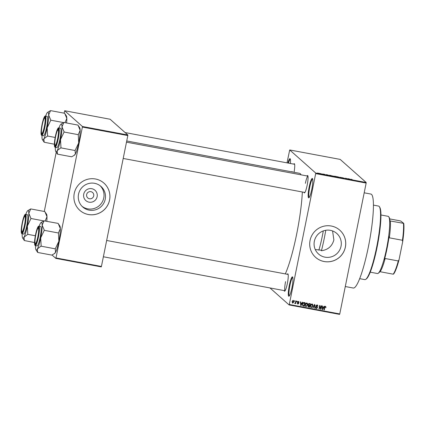 <?xml version="1.0" encoding="UTF-8"?>
<svg xmlns="http://www.w3.org/2000/svg" width="425" height="425" viewBox="0 0 425 425"><rect width="100%" height="100%" fill="white"/><g stroke="black" fill="none" stroke-linecap="round" stroke-linejoin="round"><path stroke-width="0.64" d="M311.785 189.3A9.871 1.503 100.6 0 1 308.911 197.768A9.871 1.503 100.6 0 1 309.172 186.979A9.871 1.503 100.6 0 1 312.497 178.596A9.871 1.503 100.6 0 1 311.785 189.3M312.672 179.037A9.35 1.424 -79.4 0 0 309.745 187.133A9.35 1.424 -79.4 0 0 309.23 197.418M291.943 287.709A9.871 1.503 100.6 0 1 289.069 296.177A9.871 1.503 100.6 0 1 289.324 285.388A9.871 1.503 100.6 0 1 292.655 277.004A9.871 1.503 100.6 0 1 291.943 287.709M292.83 277.445A9.35 1.424 -79.4 0 0 289.898 285.542A9.35 1.424 -79.4 0 0 289.388 295.827M97.128 196.69A6.901 6.789 -48.4 0 1 89.064 202.167A6.901 6.789 -48.4 0 1 83.72 194.177A6.901 6.789 -48.4 0 1 91.779 188.695A6.901 6.789 -48.4 0 1 97.128 196.69M86.647 194.554A3.639 3.581 131.6 0 0 91.306 198.629A3.639 3.581 131.6 0 0 92.592 192.498A3.639 3.581 131.6 0 0 86.647 194.554M78.535 194.23A13.738 13.52 131.6 0 0 96.146 209.615A13.738 13.52 131.6 0 0 101.001 186.453A13.738 13.52 131.6 0 0 78.535 194.23M82.057 206.327A13.738 13.52 131.6 0 0 103.769 197.933A13.738 13.52 131.6 0 0 100.247 185.837M74.242 193.444A18.185 17.898 131.6 0 0 79.836 210.354A18.185 17.898 131.6 0 0 97.553 213.812A18.185 17.898 131.6 0 0 109.576 200.058A18.185 17.898 131.6 0 0 103.982 183.154A18.185 17.898 131.6 0 0 86.264 179.69A18.185 17.898 131.6 0 0 74.242 193.444M79.82 210.338A18.185 17.898 131.6 0 0 97.532 213.786A18.185 17.898 131.6 0 0 109.549 200.037A18.185 17.898 131.6 0 0 103.971 183.143M332.568 230.94L333.875 239.891C332.159 246.202 328.015 249.815 321.449 250.729L320.758 250.118L315.27 249.544M341.036 246.25A13.738 13.52 -48.4 0 1 318.569 254.028A13.738 13.52 -48.4 0 1 323.43 230.865A13.738 13.52 -48.4 0 1 341.036 246.25M310.053 240.47A18.185 17.898 131.6 0 0 315.647 257.375A18.185 17.898 131.6 0 0 333.365 260.838A18.185 17.898 131.6 0 0 345.387 247.084A18.185 17.898 131.6 0 0 339.793 230.18A18.185 17.898 131.6 0 0 322.076 226.716A18.185 17.898 131.6 0 0 310.053 240.47M315.632 257.364A18.185 17.898 131.6 0 0 333.343 260.812A18.185 17.898 131.6 0 0 345.36 247.058A18.185 17.898 131.6 0 0 339.782 230.164M292.055 171.488A8.314 1.27 -79.4 0 0 291.975 171.897M307.068 175.955A8.835 1.344 100.6 0 1 307.796 175.674A8.835 1.344 100.6 0 1 307.158 185.252A8.835 1.344 100.6 0 1 304.587 192.828A8.835 1.344 100.6 0 1 304.013 192.302M287.247 274.263A8.835 1.344 100.6 0 1 287.975 273.982A8.835 1.344 100.6 0 1 287.337 283.56A8.835 1.344 100.6 0 1 284.766 291.136A8.835 1.344 100.6 0 1 284.187 290.61M285.568 281.637A8.314 1.27 -79.4 0 0 285.09 290.769L103.376 256.769M364.188 192.807L370.887 194.06A47.802 7.289 100.6 0 1 368.422 246.67A47.802 7.289 100.6 0 1 353.303 288.033L345.286 286.535M126.73 140.967L299.54 173.31A55.075 8.394 100.6 0 1 301.043 174.829M302.34 191.988A55.075 8.394 100.6 0 1 296.703 233.92A55.075 8.394 100.6 0 1 285.313 273.902M320.572 173.575L320.896 173.634L320.572 173.575M321.969 173.915L321.438 173.926L321.98 174.022M322.777 173.984L323.096 174.043L322.777 173.984M323.643 174.176L325.306 174.59L323.627 174.154M324.333 174.261L323.951 174.223M324.61 174.532L324.982 174.595M328.158 175.047L326.288 174.595L328.111 175.27M334.119 176.322L331.665 175.769L334.172 176.285M339.394 177.31L337.089 176.662L339.453 177.273M350.763 179.281L352.171 179.541L350.731 179.233M315.711 173.049L366.185 182.495L366.153 183.063L315.674 173.618L315.711 173.049L289.701 149.956L287.018 162.86M366.185 182.495L340.175 159.402L289.701 149.956M349.817 179.1L347.947 178.649L349.77 179.323M347.645 178.861L345.557 178.202L347.634 178.914M342.114 177.65L344.308 178.218L342.104 177.629M343.453 178.149L343.979 178.234M339.878 177.475L340.717 177.294L342.152 177.9L340.638 177.321L339.878 177.475M334.411 176.216L336.244 176.455L336.728 176.885L334.395 176.189M329.056 175.281L330.969 175.472L331.447 175.897L329.019 175.222M318.437 173.251L320.222 173.581L318.405 173.203M317.544 173.007L317.868 173.065L317.544 173.007M315.674 173.618L289.287 304.491L339.761 313.937L339.591 314.383L289.117 304.938L269.987 287.948M294.615 300.751L294.934 300.81L294.833 301.32L294.509 301.256L294.615 300.751M296.815 301.16L297.139 301.224L297.033 301.729L296.714 301.67L296.815 301.16M302.398 302.207L302.733 302.271L301.043 305.639L300.703 305.575L300.395 301.83L300.73 301.893L300.794 303.009L301.904 303.216L302.398 302.207M307.594 303.71L307.663 304.985L306.048 306.622L305.559 306.388L305.177 304.566L305.75 303.349L306.781 302.977L307.594 303.71L307.663 304.985M312.869 304.698L312.938 305.973L311.323 307.61L310.84 307.376L310.452 305.554L311.031 304.337L312.062 303.965L312.869 304.698L312.938 305.973M316.875 306.627L317.533 307.764L316.423 308.566L315.669 307.323L316.498 308.146L317.215 307.689L317.183 307.307L316.205 306.691L315.892 305.75L317.098 304.911L317.613 305.145L317.921 306.308L316.986 305.32L316.211 305.809L317.289 306.898M316.71 305.076L317.363 305.501L316.71 305.076L315.934 305.564L316.211 305.809M316.997 308.056L316.147 308.322L316.423 308.566L315.945 308.343M315.892 307.753L316.498 308.146M317.183 307.307L315.929 306.446M324.057 306.26L324.392 306.324L322.703 309.692L322.362 309.628L322.054 305.883L322.389 305.947L322.453 307.062L323.563 307.27L324.057 306.26M366.153 183.063L339.761 313.937M325.178 306.228L325.906 306.818L325.922 307.711L325.353 306.887L324.955 307.089L324.317 309.995L323.999 309.937L324.482 307.525L325.449 306.473L325.906 306.818L325.449 306.473M325.077 306.643L325.507 306.956L324.679 306.845L324.047 309.751L324.317 309.995M321.364 305.756L321.688 305.814L320.971 309.368L320.625 309.304L319.844 306.202L319.271 309.049L318.952 308.991L319.669 305.437L320.014 305.506L320.79 308.598L321.364 305.756M314.511 304.475L314.824 304.534L315.063 308.263L314.728 308.199L314.606 304.922L313.124 307.897L312.789 307.838L314.511 304.475M310.038 303.636L309.363 307.004L308.64 307.057L307.934 306L308.433 305.32L308.168 304.369L309.358 303.508L310.351 303.694L309.634 307.248L308.168 306.861M302.749 305.74L302.558 304.098C302.674 303.073 303.2 302.552 304.135 302.531L305.076 302.706L304.358 306.26L302.844 305.841M298.43 301.415L299.046 302.393L298.329 301.782L297.819 302.101L298.775 303.493L297.904 304.093L297.309 303.216L297.962 303.721L298.44 303.487L297.484 302.106L298.43 301.415L298.802 301.585M298.711 302.377L298.058 301.538L297.543 301.856L297.819 302.101M297.543 301.856L298.578 302.839M298.233 303.721L297.627 303.848L297.904 304.093L297.521 303.918M297.638 303.232L297.962 303.721M298.382 303.253L297.633 302.77M295.896 300.99L296.22 301.049L295.699 303.631L295.46 303.163L294.706 303.354L295.46 302.844L295.896 300.99L295.423 303.386L295.699 303.631M294.727 303.317L294.987 303.546L294.706 303.354M293.266 300.448L293.893 301.957L292.729 303.126L292.097 301.649L293.266 300.448L293.627 300.624M293.117 302.701L292.453 302.882L292.729 303.126L292.368 302.951M82.392 127.064L82.423 126.496L127.851 134.996L127.819 135.564L82.392 127.064L55.999 257.938L101.426 266.443L101.256 266.889L55.829 258.384L51.977 254.963M127.851 134.996L110.102 119.239L64.669 110.734L64.101 113.156M56.233 152.192L44.28 211.464M82.423 126.496L64.669 110.734M127.819 135.564L101.426 266.443M55.829 258.384L55.999 257.938M287.879 163.019A9.871 1.503 100.6 0 1 290.206 158.801A9.871 1.503 100.6 0 1 290.397 163.492M293.733 164.119A8.835 1.344 100.6 0 1 294.461 163.832A8.835 1.344 100.6 0 1 294.042 172.279M289.117 304.938L289.287 304.491M126.485 142.163L307.966 176.125A8.314 1.27 -79.4 0 0 305.389 183.329M290.376 159.242A9.35 1.424 -79.4 0 0 288.474 163.131M325.63 306.574L325.922 307.711M323.526 307.259L323.34 307.631M322.527 309.241L322.703 309.692M322.123 305.899L322.453 307.062M322.315 309.049L322.58 309.283L323.372 307.663L322.203 307.254L322.304 309.039M322.203 307.254L322.58 309.283M323.372 307.663L322.479 307.498M321.374 305.756L320.694 309.124L320.971 309.368M319.271 309.049L318.989 308.805L319.573 305.957L319.844 306.202M319.786 305.463L320.79 308.598M317.464 305.038L317.921 306.308M315.929 305.596L316.365 306.319M317.119 306.765L317.533 307.764M316.147 308.322L315.823 308.205M315.722 307.094L316.221 307.902M316.912 307.062L316.45 306.733M314.564 304.486L314.59 304.911M314.612 305.214L315.063 308.263M312.667 305.729L312.593 306.027M312.019 307.057L311.047 307.365L311.323 307.61M311.047 307.365L310.707 307.238M312.396 304.093L312.593 304.454M310.521 305.283L310.473 306.207L311.127 306.951M311.7 304.141L312.327 304.55L311.7 304.141L311.084 304.284M311.403 307.195L312.619 305.91L311.977 304.385L310.771 305.623L310.749 306.452L311.403 307.195L310.776 306.776M310.473 306.207L310.749 306.452M310.5 305.378L310.771 305.623M309.363 307.004L309.634 307.248M308.364 306.813L308.051 306.717M308.215 304.183L309.06 305.177L309.697 305.293L309.947 304.05L308.651 303.663L308.215 304.183L308.789 304.932M307.992 305.761L308.566 306.42M308.008 305.772L309.4 306.77L309.612 305.713L308.391 305.325M308.407 305.336L308.667 305.57L308.268 306.005L308.837 306.664M309.612 305.713L308.667 305.57M308.364 304.767L309.06 305.177M308.651 303.663L308.922 303.907L308.492 304.428M308.991 303.678L309.267 303.923L308.922 303.907M309.947 304.05L309.267 303.923M307.387 304.741L307.317 305.038M306.744 306.069L305.772 306.377L306.048 306.622M305.772 306.377L305.426 306.25M307.121 303.105L307.317 303.466M305.24 304.295L305.192 305.219L305.851 305.963M306.425 303.152L307.052 303.562L306.425 303.152L305.803 303.296M306.127 306.207L307.344 304.922L306.701 303.397L305.495 304.635L305.469 305.463L306.127 306.207L305.495 305.788M305.192 305.219L305.469 305.463M305.219 304.39L305.495 304.635M304.762 302.648L304.082 306.016L304.358 306.26M304.082 306.016L302.69 305.687M302.627 303.806L302.797 305.246L304.119 305.782L304.672 303.062L303.179 303.322L302.876 304.162L303.11 305.522M304.672 303.062L303.817 302.712L302.903 303.078M302.6 303.918L302.876 304.162M303.817 302.712L304.093 302.956M301.867 303.206L301.681 303.578M300.873 305.187L301.043 305.639M300.464 301.846L300.794 303.009M301.713 303.609L300.544 303.2L300.921 305.23L301.713 303.609L300.82 303.445L300.921 305.23M300.544 303.2L300.82 303.445M298.647 301.484L299.046 302.393M298.44 302.132L298.058 301.538M297.574 302.106L297.867 302.308L297.574 302.106M298.408 302.712L298.775 303.493M297.362 302.988L297.691 303.477M298.047 303.036L297.537 302.653M296.825 301.166L297.033 301.729M295.184 302.919L294.711 303.301M294.621 300.751L294.833 301.32M293.484 300.523L293.893 301.957M292.156 301.399L292.538 302.515M292.91 300.576L293.404 300.927L292.591 300.64M292.814 302.759L293.574 301.899L293.186 300.82L292.427 301.681L292.814 302.759L292.315 302.409M292.15 301.437L292.427 301.681M349.605 179.196L348.867 178.962L349.584 179.292M338.369 177.156L337.264 176.816L338.364 177.193M336.34 176.811L336.244 176.455M335.022 176.54L336.35 176.773M335.267 176.476L336.207 176.646M336.148 176.598L334.735 176.274L336.143 176.635M333.094 176.168L331.989 175.828L333.083 176.21M331.07 175.785L329.375 175.344L331.064 175.828M327.946 175.143L327.213 174.909L327.925 175.238M319.462 173.565L318.755 173.304L319.903 173.522M318.734 173.389L319.186 173.294M379.35 206.672L379.748 207.273A36.89 5.621 100.6 0 1 377.076 247.276A36.89 5.621 100.6 0 1 366.334 278.928L365.75 279.337A37.411 5.7 -79.4 0 0 376.64 247.244A37.411 5.7 -79.4 0 0 379.35 206.672A37.411 5.7 -79.4 0 0 378.563 206.072L373.432 205.11M359.672 278.657L364.804 279.618A37.411 5.7 -79.4 0 0 365.75 279.337M325.773 230.281A44.423 6.773 100.6 0 1 324.307 238.101A44.423 6.773 100.6 0 1 321.449 250.729M318.856 250.166A29.097 4.436 -79.4 0 0 322.277 236.3A29.097 4.436 -79.4 0 0 323.282 230.918M58.974 127.941A14.057 2.141 -79.4 0 1 60.122 125.216A14.057 2.141 100.6 0 1 60.887 124.212A14.057 2.141 100.6 0 1 61.423 124.201A14.057 2.141 100.6 0 1 61.986 126.868L63.872 122.458L60.887 124.212M58.379 128.924A8.835 1.344 100.6 0 1 58.448 129.009A8.835 1.344 100.6 0 1 57.959 137.796A8.835 1.344 100.6 0 1 55.239 146.163A8.835 1.344 100.6 0 1 54.899 146.168A8.835 1.344 100.6 0 1 55.468 136.51A8.835 1.344 100.6 0 1 58.379 128.924M55.505 145.759A8.314 1.27 -79.4 0 0 55.563 145.796A8.314 1.27 100.6 0 1 55.441 145.679L55.043 145.084A7.793 1.19 -79.4 0 0 57.253 140.34A7.793 1.19 -79.4 0 0 57.874 129.944A7.793 1.19 -79.4 0 0 56.026 134.752A7.793 1.19 -79.4 0 0 55.043 145.084M60.6 128.286A9.871 1.503 -79.4 0 0 60.472 128.222L58.756 127.898A9.871 1.503 100.6 0 1 58.884 127.968A9.871 1.503 100.6 0 1 58.337 138.322A9.871 1.503 100.6 0 1 55.128 147.305L56.844 147.629A9.871 1.503 -79.4 0 0 60.053 138.646A9.871 1.503 -79.4 0 0 60.6 128.286M78.503 125.922L79.709 127.734A14.057 2.141 100.6 0 1 80.155 130.268L78.003 125.099L63.872 122.458M64.132 131.92L61.986 126.868A14.057 2.141 100.6 0 1 60.52 139.575L64.132 131.92A16.134 2.46 -79.4 0 1 64.095 132.223M78.269 134.677L78.689 142.981A14.057 2.141 100.6 0 0 80.155 130.268L78.269 134.677L64.138 132.032M60.977 147.688L60.52 139.575A14.057 2.141 100.6 0 1 57.189 150.636L60.977 147.688A16.134 2.46 -79.4 0 1 60.897 147.953M75.071 150.524L75.363 154.036A14.057 2.141 100.6 0 0 78.689 142.981L75.071 150.524L60.94 147.879M73.966 155.481L74.598 155.04A14.057 2.141 100.6 0 0 75.363 154.036L73.966 155.481L71.613 156.793L57.481 154.148L57.189 150.636A14.057 2.141 100.6 0 1 55.776 151.518A14.057 2.141 100.6 0 1 55.33 148.984A14.057 2.141 100.6 0 1 55.34 147.347M55.776 151.518L57.481 154.148M57.874 129.944L58.464 129.529A8.314 1.27 100.6 0 1 58.618 129.466M44.689 124.69A7.793 1.19 -79.4 0 0 44.54 118.108A7.793 1.19 -79.4 0 0 41.921 126.724A7.793 1.19 -79.4 0 0 41.708 133.243A7.793 1.19 -79.4 0 0 44.689 124.69M44.54 118.108L45.13 117.693A8.314 1.27 100.6 0 1 45.284 117.629M42.171 133.918A8.314 1.27 -79.4 0 0 42.229 133.955A8.314 1.27 100.6 0 1 42.107 133.838L41.708 133.243M35.434 236.874A7.793 1.19 -79.4 0 0 35.222 243.392A7.793 1.19 -79.4 0 0 38.202 234.834A7.793 1.19 -79.4 0 0 38.053 228.252A7.793 1.19 -79.4 0 0 35.434 236.874M35.684 244.067A8.314 1.27 -79.4 0 0 35.737 244.104A8.314 1.27 100.6 0 1 35.62 243.987L35.222 243.392M38.053 228.252L38.638 227.837A8.314 1.27 100.6 0 1 38.792 227.773M22.865 221.223A7.793 1.19 -79.4 0 0 21.888 231.551A7.793 1.19 -79.4 0 0 24.098 226.807A7.793 1.19 -79.4 0 0 24.719 216.415A7.793 1.19 -79.4 0 0 22.865 221.223M22.35 232.225A8.314 1.27 -79.4 0 0 22.403 232.262A8.314 1.27 100.6 0 1 22.286 232.146L21.888 231.551M24.719 216.415L25.303 216.001A8.314 1.27 100.6 0 1 25.457 215.937M370.233 272.175L377.437 273.525A29.097 4.436 -79.4 0 0 378.17 273.307A29.097 4.436 -79.4 0 0 387.148 245.74A29.097 4.436 -79.4 0 0 388.748 216.792A29.097 4.436 -79.4 0 0 388.514 216.516A29.097 4.436 -79.4 0 0 388.142 216.32L380.938 214.976M388.748 216.792L389.146 217.387A28.576 4.356 100.6 0 1 389.985 221.053L390.315 220.995A28.055 4.277 100.6 0 1 389.327 237.819L389.077 236.449A28.576 4.356 100.6 0 1 384.391 259.696L385.151 258.512A28.055 4.277 100.6 0 1 380.088 271.718L379.753 271.782A28.576 4.356 100.6 0 1 378.76 272.892L378.17 273.307M393.523 274.098L393.21 274.178A28.055 4.277 -79.4 0 0 398.278 260.966L399.07 259.632A27.54 4.197 100.6 0 1 393.523 274.098M380.088 271.718L393.21 274.178M390.315 220.995L403.75 223.375A27.54 4.197 100.6 0 1 402.666 241.798L399.07 259.632M389.704 218.912L400.632 220.958L403.75 223.375M385.151 258.512L398.278 260.966M402.666 241.798L402.448 240.274A28.055 4.277 -79.4 0 0 403.437 223.449M389.327 237.819L402.448 240.274M65.168 114.086L66.374 115.897A14.057 2.141 100.6 0 1 66.821 118.426L64.929 122.724M63.67 122.602L50.803 120.195L48.652 115.026L50.538 110.617L64.669 113.262L66.821 118.426A14.057 2.141 100.6 0 1 66.608 122.968M42.442 139.676L44.142 142.194A16.134 2.46 -79.4 0 0 44.168 142.216A16.134 2.46 -79.4 0 0 44.189 142.237L43.86 138.8A14.057 2.141 100.6 0 1 42.558 139.809A14.057 2.141 100.6 0 1 42.442 139.676A14.057 2.141 100.6 0 1 41.995 137.142A14.057 2.141 100.6 0 1 42.006 135.511M41.565 134.332A8.835 1.344 100.6 0 1 42.133 124.668A8.835 1.344 100.6 0 1 45.045 117.082A8.835 1.344 100.6 0 1 45.114 117.167A8.835 1.344 100.6 0 1 44.625 125.954A8.835 1.344 100.6 0 1 41.905 134.327A8.835 1.344 100.6 0 1 41.565 134.332M41.793 135.469L43.509 135.787A9.871 1.503 -79.4 0 0 46.718 126.804A9.871 1.503 -79.4 0 0 47.265 116.45A9.871 1.503 -79.4 0 0 47.138 116.381L45.422 116.062A9.871 1.503 100.6 0 1 45.549 116.126A9.871 1.503 100.6 0 1 45.002 126.485A9.871 1.503 100.6 0 1 41.793 135.469L41.517 135.331C40.678 133.625 40.975 129.455 42.415 122.825C44.211 115.706 45.119 115.897 45.422 116.062M55.17 137.456L47.605 136.037L47.186 127.739L50.803 120.195M45.64 116.099A14.057 2.141 100.6 0 1 46.787 113.374A14.057 2.141 100.6 0 1 47.552 112.375A14.057 2.141 100.6 0 1 48.652 115.026A14.057 2.141 100.6 0 1 47.186 127.739A14.057 2.141 -79.4 0 1 43.86 138.8L47.605 136.037M54.368 144.224L44.189 142.237M50.538 110.617L47.552 112.375M47.563 136.117A16.134 2.46 -79.4 0 0 47.643 135.851M50.761 120.381A16.134 2.46 -79.4 0 0 50.798 120.078M39.153 226.249A14.057 2.141 -79.4 0 1 40.301 223.523A14.057 2.141 100.6 0 1 41.066 222.519A14.057 2.141 100.6 0 1 41.602 222.509A14.057 2.141 100.6 0 1 42.16 225.176L44.051 220.878A16.134 2.46 -79.4 0 0 44.009 220.841L41.066 222.519M38.553 227.232A8.835 1.344 100.6 0 1 38.627 227.317A8.835 1.344 100.6 0 1 38.138 236.103A8.835 1.344 100.6 0 1 35.413 244.471A8.835 1.344 100.6 0 1 35.078 244.476A8.835 1.344 100.6 0 1 35.647 234.818A8.835 1.344 100.6 0 1 38.553 227.232M40.779 226.594A9.871 1.503 -79.4 0 0 40.651 226.53L38.935 226.206A9.871 1.503 100.6 0 1 39.063 226.275A9.871 1.503 100.6 0 1 38.516 236.629A9.871 1.503 100.6 0 1 35.302 245.618L37.018 245.937A9.871 1.503 -79.4 0 0 40.232 236.953A9.871 1.503 -79.4 0 0 40.779 226.594M58.677 224.23L59.888 226.042A14.057 2.141 100.6 0 1 60.334 228.576L58.182 223.407L44.009 220.841M44.312 230.228L42.16 225.176A14.057 2.141 100.6 0 1 40.699 237.883L44.312 230.228A16.134 2.46 -79.4 0 1 44.274 230.531M58.448 232.985L58.868 241.288A14.057 2.141 100.6 0 0 60.334 228.576L58.448 232.985L44.312 230.339M41.156 245.995L40.699 237.883A14.057 2.141 100.6 0 1 37.368 248.944L41.156 245.995A16.134 2.46 -79.4 0 1 41.076 246.261M55.25 248.832L55.542 252.344A14.057 2.141 100.6 0 0 58.868 241.288L55.25 248.832L41.119 246.187M54.145 253.789L54.777 253.348A14.057 2.141 100.6 0 0 55.542 252.344L54.145 253.789L51.792 255.101L37.66 252.455L37.368 248.944A14.057 2.141 100.6 0 1 35.955 249.826A14.057 2.141 100.6 0 1 35.509 247.292A14.057 2.141 100.6 0 1 35.519 245.655M35.955 249.826L37.66 252.455M45.342 212.394L46.553 214.205A14.057 2.141 100.6 0 1 47 216.734L45.108 221.032M43.849 220.91L30.977 218.503L28.826 213.334L30.717 208.925L44.848 211.57L47 216.734A14.057 2.141 100.6 0 1 46.782 221.276M22.621 237.984L24.321 240.502A16.134 2.46 -79.4 0 0 24.342 240.523A16.134 2.46 -79.4 0 0 24.368 240.545L24.034 237.107A14.057 2.141 100.6 0 1 22.732 238.117A14.057 2.141 100.6 0 1 22.621 237.984A14.057 2.141 100.6 0 1 22.174 235.45A14.057 2.141 100.6 0 1 22.185 233.819M21.744 232.64A8.835 1.344 100.6 0 1 22.312 222.976A8.835 1.344 100.6 0 1 25.218 215.39A8.835 1.344 100.6 0 1 25.293 215.475A8.835 1.344 100.6 0 1 24.804 224.262A8.835 1.344 100.6 0 1 22.079 232.634A8.835 1.344 100.6 0 1 21.744 232.64M21.967 233.777L23.683 234.095A9.871 1.503 -79.4 0 0 26.897 225.112A9.871 1.503 -79.4 0 0 27.444 214.758A9.871 1.503 -79.4 0 0 27.317 214.689L25.601 214.37A9.871 1.503 100.6 0 1 25.728 214.434A9.871 1.503 100.6 0 1 25.181 224.793A9.871 1.503 100.6 0 1 21.967 233.777L21.696 233.638C20.857 231.933 21.154 227.763 22.594 221.133C24.39 214.014 25.298 214.205 25.601 214.37M35.349 235.763L27.784 234.35L27.365 226.047L30.977 218.503M25.819 214.407A14.057 2.141 100.6 0 1 26.966 211.682A14.057 2.141 100.6 0 1 27.731 210.683A14.057 2.141 100.6 0 1 28.826 213.334A14.057 2.141 100.6 0 1 27.365 226.047A14.057 2.141 -79.4 0 1 24.034 237.107L27.784 234.35M34.547 242.532L24.368 240.545M30.717 208.925L27.731 210.683M27.742 234.425A16.134 2.46 -79.4 0 0 27.822 234.159M30.94 218.689A16.134 2.46 -79.4 0 0 30.977 218.386M324.535 307.312L324.812 307.557M322.272 308.279L322.548 308.523M308.736 305.352L309.007 305.596M303.184 305.846L303.461 306.09M300.613 304.226L300.889 304.47M58.523 128.212A9.562 1.456 -79.4 0 0 55.372 136.425A9.562 1.456 -79.4 0 0 54.756 146.88A9.562 1.456 -79.4 0 0 57.906 138.672A9.562 1.456 -79.4 0 0 58.523 128.212M41.422 135.044A9.562 1.456 -79.4 0 0 44.572 126.831A9.562 1.456 -79.4 0 0 45.188 116.376A9.562 1.456 -79.4 0 0 42.038 124.583A9.562 1.456 -79.4 0 0 41.422 135.044M38.696 226.52A9.562 1.456 -79.4 0 0 35.551 234.733A9.562 1.456 -79.4 0 0 34.935 245.188A9.562 1.456 -79.4 0 0 38.08 236.98A9.562 1.456 -79.4 0 0 38.696 226.52M21.601 233.352A9.562 1.456 -79.4 0 0 24.746 225.138A9.562 1.456 -79.4 0 0 25.362 214.683A9.562 1.456 -79.4 0 0 22.217 222.891A9.562 1.456 -79.4 0 0 21.601 233.352M317.098 307.206L316.827 306.962M308.391 306.51L308.114 306.266M298.568 301.888L298.292 301.644M297.882 302.388L297.612 302.143M297.755 303.625L297.479 303.381M298.366 303.237L298.09 302.993M58.756 127.898C58.453 127.734 57.545 127.548 55.749 134.667C54.31 141.297 54.012 145.462 54.852 147.172L55.128 147.305M304.906 192.467L123.202 158.461M125.104 132.558L294.631 164.284M106.664 240.47L288.139 274.433M38.935 226.206C38.633 226.042 37.724 225.856 35.928 232.974C34.489 239.604 34.191 243.769 35.031 245.48L35.302 245.618"/></g></svg>
